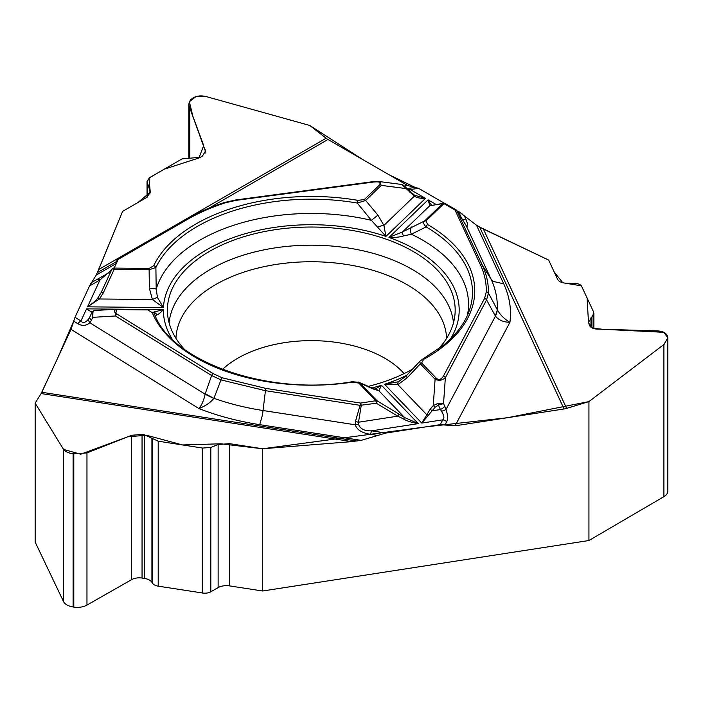 <?xml version="1.0" encoding="UTF-8"?>
<svg xmlns="http://www.w3.org/2000/svg" width="703" height="703" viewBox="0 0 703 703"><rect width="100%" height="100%" fill="white"/><g stroke="black" fill="none" stroke-linecap="round" stroke-linejoin="round"><path stroke-width="1.05" d="M259.723 424.665L262.544 414.585L265.435 390.692L221.032 379.91L213.87 398.425C210.267 402.731 205.276 406.106 198.896 408.531A199.213 115.011 0 0 0 259.723 424.665L361.131 440.359L351.781 441.616L262.588 448.769L262.588 591.003L588.938 540.519L663.904 496.661A13.7 7.909 0 0 0 667.85 491.107L667.85 338.196M262.588 591.003L229.486 585.88A11.81 6.819 0 0 0 218.132 587.611L210.83 591.777A8.506 4.912 180 0 1 202.649 593.024L158.201 586.153A8.506 4.912 180 0 1 152.428 583.121L151.91 582.312A10.87 6.274 0 0 0 144.537 578.446L142.05 578.059A10.87 6.274 0 0 0 131.602 579.65L86.97 605.081A13.7 7.909 180 0 1 73.797 607.093L73.121 606.988L73.121 453.839C68.209 453.004 64.992 451.475 63.455 449.27L35.15 403.118L35.15 542.039L63.455 601.443A13.7 7.909 0 0 0 73.121 606.988M326.113 138.227L309.768 125.468L206.497 96.663C201.489 95.388 197.104 95.749 193.351 97.743L190.944 99.466L189.379 101.68L188.843 104.202L189.292 106.592L205.469 151.312L202.279 156.207L200.46 157.261L182.068 158.896L149.528 177.683L147.041 181.515L150.284 192.068L146.83 197.394L122.594 211.383L98.692 269.521L326.113 138.227A15.114 8.726 -120 0 0 327.967 139.484L407.749 185.548L418.637 188.369L410.148 189.502A7.083 1.301 -97.6 0 0 409.208 188.263L415.165 187.464M503.7 283.81L493.207 281.42L491.002 278.977L482.407 265.426C486.59 274.469 488.594 283.661 488.436 293.019L497.329 309.803C500.158 314.874 504.359 319.039 509.921 322.29A199.213 115.011 0 0 0 503.708 283.81L476.537 225.268L458.558 211.418M418.399 188.237L444.41 203.246L418.637 188.369M464.252 215.795L476.537 225.268L483.374 229.029L566.618 408.381L588.938 401.598L588.938 540.519M591.926 327.835L591.926 316.895L593.877 313.292L593.587 311.983L581.486 285.972L579.922 284.513L577.471 283.643L565.818 283.16C561.592 282.931 558.832 281.613 557.541 279.188L548.674 260.075L483.374 229.029M566.618 408.381A15.114 11.925 -24.9 0 1 564.078 408.961L455.096 425.816L440.219 424.647L442.767 419.84A7.083 5.536 27.9 0 1 446.748 421.651L444.964 425.025M361.131 440.359L385.938 433.048L440.219 424.647M73.745 321.069L57.505 358.46L41.134 393.557L35.15 403.118M351.781 441.616L41.134 393.557A15.114 3.199 98.8 0 0 41.811 392.283L71.012 329.364L75.001 317.299L80.942 320.972A7.083 4.236 121.8 0 0 77.892 323.723L73.727 321.148M116.303 263.493L96.188 275.11L89.545 285.963L75.001 317.299M91.698 282.421L96.188 275.11L98.692 269.521M437.978 349.479A143.887 83.068 0 0 0 454.999 314.215A143.887 83.068 0 0 0 274.047 229.863A143.887 83.068 0 0 0 167.578 314.215A143.887 83.068 0 0 0 184.59 349.479M368.012 386.448A143.887 83.068 0 0 0 412.925 368.908M464.349 215.891L466.282 220.057C468.172 225.435 468.189 227.35 466.317 225.795L456.563 210.373L482.407 265.426A2.364 1.863 155.1 0 0 480.351 264.662L454.99 210.012L443.945 203.633L425.939 220.935L427.714 224.565A163.474 94.378 180 0 1 423.637 359.374L421.642 362.959L436.422 378.355C438.857 380.235 441.159 379.558 443.329 376.316L484.552 298.467L486.309 291.921C486.467 282.676 484.481 273.59 480.351 264.662M441.537 411.334L440.456 409.55L432.09 410.842L421.774 423.083L442.767 419.84C444.586 418.496 444.173 415.658 441.537 411.334A7.083 0.808 -17.7 0 0 446.027 409.471C447.714 414.577 447.96 418.637 446.748 421.651M455.096 425.816L509.921 322.29C503.656 322.229 498.822 320.19 495.439 316.165L486.573 299.891L445.351 377.739C442.205 380.464 438.777 380.964 435.095 379.233A2.364 1.687 -43.8 0 1 436.422 378.355M377.783 435.447L370.56 434.331C361.957 432.995 356.852 429.814 355.243 424.788L358.46 424.137C360.156 428.909 364.558 431.141 371.659 430.834L385.938 433.048M370.56 434.331A7.083 1.494 -81.2 0 1 371.659 430.834L418.259 423.628C411.22 422.318 406.369 420.807 403.707 419.085L397.784 416.15L358.504 422.231L358.46 424.137M591.926 316.895L588.49 322.326L589.527 325.445C590.713 327.677 593.253 328.89 597.137 329.101L657.604 330.911C662.507 331.175 665.706 332.704 667.2 335.516L667.85 338.02L663.904 344.488L588.938 401.598M435.157 407.213L432.09 410.842L430.192 409.216L433.25 405.587L438.057 403.373L443.54 403.601L438.4 405.121L435.157 407.213L433.25 405.587L435.095 379.233L420.315 363.838L407.248 377.722L397.924 384.682L384.532 384.286L397.942 381.834M397.986 381.826L398.689 381.527M403.443 235.962C400.121 237.096 395.297 237.588 388.97 237.438L402.538 231.911A7.083 1.837 58.7 0 0 403.443 235.962L411.36 234.213L426.088 226.92C423.54 224.433 423.048 222.438 424.638 220.935A2.364 1.652 46.1 0 1 425.939 220.935M431.914 205.381A2.364 2.311 -67.5 0 0 429.832 205.68L402.538 231.911L424.638 220.935L442.644 203.633L429.832 205.68L428.083 199.854C430.095 203.58 431.519 205.487 432.363 205.592M464.894 223.545L463.172 220.76M411.809 226.867A7.083 4.613 64.6 0 0 411.36 234.213A157.252 90.792 0 0 1 467.302 315.621M374.892 389.277L381.439 385.279L378.891 390.763A7.083 6.652 -86.4 0 0 375.428 389.409L358.583 382.142M116.593 309.197L117.41 309.61C113.368 309.891 113.236 311.385 117.006 314.083L213.167 373.618L222.122 377.775L265.98 388.425L360.648 403.074L375.727 400.736A2.364 1.687 -43.8 0 1 377.054 400.763L404.585 417.529L418.259 423.628L381.439 385.279A147.902 85.388 0 0 1 371.659 388.056M359.198 382.423L377.054 400.763A2.364 0.791 121 0 1 376.307 403.241A2.364 0.501 81.2 0 0 375.727 400.736L358.776 383.082L352.449 382.16A163.474 94.378 180 0 1 152.27 312.712L147.885 309.918L117.41 309.61M406.773 375.314A147.902 85.388 0 0 1 384.532 384.286L421.774 423.083L430.192 409.216M153.535 312.141L163.386 309.636C160.451 312.747 158.324 314.478 156.989 314.839L155.381 316.13M486.309 291.921A2.364 1.924 -178.9 0 1 488.436 293.019L486.573 299.891A2.364 1.845 -152.1 0 0 484.552 298.467M465.984 225.241L491.002 278.977A186.049 107.418 0 0 1 497.267 309.671A47.25 19.816 151.5 0 1 495.202 315.752M497.329 309.803A47.25 21.099 150.3 0 1 495.439 316.165L446.027 409.471L444.788 406.281A7.083 2.311 -24.9 0 1 440.456 409.55L438.4 405.121A2.364 0.483 -99.9 0 0 438.057 403.373M265.98 388.425A2.364 0.501 -81.2 0 0 265.435 390.692L360.094 405.341A2.364 0.501 -81.2 0 1 360.648 403.074A2.364 0.501 81.2 0 1 361.219 405.578L358.504 422.231L355.419 421.563L360.094 405.341L376.307 403.241L397.784 416.15A2.364 0.791 121 0 0 398.531 413.672M403.707 419.085L404.585 417.529L378.891 390.763L372.678 388.785A7.083 5.07 -66.4 0 0 371.492 387.986M358.055 381.957L359.013 382.318M421.642 362.959A2.364 1.687 -43.8 0 0 420.315 363.838L419.805 361.36M419.955 361.157L420.517 360.639M407.248 377.722A7.083 0.782 -135.4 0 1 406.185 375.912L398.829 381.448A7.083 2.909 -115.7 0 1 399.049 381.369M428.391 415.271A2.364 0.51 -153.9 0 0 426.607 414.559L397.924 384.682A7.083 2.909 -115.7 0 1 398.829 381.448L397.731 381.922M358.925 382.283L352.098 381.747A2.364 0.483 81.5 0 1 352.449 382.16M444.788 406.281L443.54 403.601L445.351 377.739A2.364 1.845 -152.1 0 0 443.329 376.316M420.086 361.07L422.503 359.233A2.364 1.327 61.4 0 1 423.637 359.374M422.503 359.233L443.356 345.331C456.713 334.215 465.448 322.396 469.56 309.874A161.189 93.06 0 0 0 426.088 226.92A2.364 1.371 -59.6 0 1 427.714 224.565M466.282 220.057A7.083 5.589 155.1 0 0 462.495 219.512M91.733 282.386L106.592 274.108M106.786 273.994L108.842 272.702M112.032 269.012A2.364 1.863 -155.1 0 1 114.176 268.08L149.141 268.432L153.693 265.725A163.474 94.378 180 0 1 357.95 200.364L364.33 199.564L380.024 184.476C381.632 182.323 379.462 181.506 373.521 182.042L236.138 200.355L225.426 202.754C211.489 207.297 198.852 212.833 187.516 219.362L118.218 259.363L114.176 268.08L114.15 269.407A2.364 0.536 -155.2 0 0 112.032 269.012A2.364 2.364 0 0 0 112.032 269.012L101.162 292.518L97.787 298.01C95.96 300.576 92.541 303.511 87.515 306.824L100.002 279.926L89.545 285.963M376.984 181.392L378.759 181.471L381.325 185.381L365.63 200.469L377.924 215.118L383.891 225.443L385.938 236.393L371.404 220.347L357.3 203.053A2.364 0.554 -80.2 0 1 357.95 200.364M157.507 297.58L163.448 307.598L152.428 299.513A7.083 1.617 -29.5 0 1 157.507 297.58L156.198 289.223L155.89 267.509L149.115 269.759L149.141 268.432M111.68 269.847L100.002 279.926A7.083 4.095 60 0 0 97.014 279.337M149.37 288.265L149.115 269.759L114.15 269.407L103.279 292.914L99.439 298.977L152.428 299.513L149.37 288.265A7.083 1.801 -2.7 0 1 156.198 289.223A157.252 90.792 0 0 1 371.404 220.347L377.924 215.118M377.819 227.069A7.083 2.135 160.5 0 1 383.891 225.443L414.366 196.155A2.364 0.747 121.9 0 0 414.295 195.162L425.508 198.369C420.526 198.536 416.817 197.798 414.366 196.155L401.826 184.555M97.787 298.01A2.364 0.448 -139.6 0 1 99.439 298.977L87.515 306.824L163.448 307.598A147.902 85.388 0 0 1 385.938 236.393L425.508 198.369L410.148 189.502L408.144 189.546M364.33 199.564A2.364 1.652 -133.9 0 1 365.63 200.469L357.3 203.053A161.189 93.06 0 0 0 155.89 267.509A2.364 1.863 -154.5 0 0 153.693 265.725M186.014 219.573A2.364 1.362 60 0 1 186.339 219.239C197.798 212.622 210.592 207.025 224.696 202.438L235.821 199.942L373.205 181.629L373.521 182.042M406.562 188.07L406.29 188.615L381.325 185.381A2.364 1.652 -133.9 0 0 380.024 184.476M401.641 184.485L403.311 185.144A2.364 1.327 120.6 0 0 402.854 185.038M409.796 191.524L409.533 192.068M457.038 210.777A2.364 1.863 155.1 0 0 454.99 210.012A2.364 1.362 -60 0 1 456.168 209.889L445.131 203.518A2.364 1.362 -60 0 0 443.945 203.633A2.364 1.652 -133.9 0 0 442.644 203.633A2.364 2.162 -100.9 0 1 444.753 203.404M432.046 205.663A2.364 2.162 -100.9 0 1 432.899 205.276L432.037 205.425M106.346 274.311L110.951 270.98M187.516 219.362A2.364 1.362 60 0 0 186.339 219.239L117.041 259.249A2.364 1.362 60 0 0 116.716 259.583L116.074 260.303A2.364 1.863 -155.1 0 1 118.218 259.363A2.364 1.362 60 0 0 117.041 259.249A2.364 2.364 0 0 0 116.083 260.303M91.961 312.334L86.566 308.863L80.942 320.972C82.919 323.433 85.494 322.765 88.666 318.969A7.083 3.225 37.7 0 0 89.87 322.8C86.144 325.867 82.154 326.174 77.892 323.723M71.012 329.364L198.896 408.531C201.77 405.086 203.844 400.288 205.118 394.163L211.621 375.516L115.468 315.981L116.513 309.206L94.061 310.55M262.588 448.769L229.486 443.646L218.132 444.533L210.83 447.424L202.649 448.066L158.201 441.194L144.537 434.832L142.05 434.445L131.602 435.271L86.97 452.908L73.121 453.839M205.285 393.671A47.25 12.153 -160.7 0 0 213.949 398.32A186.049 107.418 0 0 0 263.133 410.534L355.243 424.788L355.419 421.563M172.086 338.96A147.902 85.388 0 0 1 163.386 309.636L86.566 308.863C89.483 311.095 91.583 311.974 92.875 311.473M222.122 377.775A2.364 0.984 -71.1 0 0 221.032 379.91L211.621 375.516A2.364 1.415 -58.2 0 1 213.167 373.618M213.87 398.425A47.25 11.143 -162.4 0 1 205.118 394.163L89.87 322.8L91.522 320.023A7.083 2.302 24.8 0 1 89.72 317.158L91.768 312.73A2.364 1.889 24.9 0 1 92.945 311.807L92.77 317.343L91.768 312.73L92.137 311.939M88.666 318.969L89.712 317.176M94.307 310.577L92.945 311.807M153.623 312.255A7.083 6.099 98.7 0 1 156.989 314.839M91.522 320.023L92.77 317.343L115.468 315.981A2.364 1.415 -58.2 0 1 117.006 314.083M147.885 309.918L117.436 309.179L147.445 309.487M154.493 313.837A2.364 1.881 157.6 0 0 152.27 312.712M91.17 312.264A2.364 2.179 -100.9 0 1 92.383 311.517L92.313 311.517M103.279 292.914A2.364 0.536 -155.2 0 0 101.162 292.518M41.134 393.557L35.15 403.118L63.56 449.428L80.713 454.226L127.542 436.871L146.382 435.201L182.604 444.964L220.742 443.786L262.588 448.769L425.913 426.862L507.232 417.758L588.938 401.598L664.15 344.294L667.841 337.739L663.781 332.299L602.629 329.268L592.761 328.239L588.525 322.862L587.049 297.887L581.381 285.831L562.831 282.782L554.28 272.158L548.674 260.075L479.631 227.051M462.363 214.09L461.405 213.325M415.218 187.464L389.075 174.775L362.555 159.458L309.768 125.468L206.155 96.566L195.794 96.68L189.362 101.733L192.868 116.276L203.685 145.53L198.949 157.964L164.212 169.203L148.939 178.087L150.284 192.235L137.911 202.543L122.594 211.383L97.322 272.667M91.003 283.291L90.652 283.836M89.615 285.813L74.913 317.484M169.098 322.844A142.401 82.216 180 0 1 274.425 247.992A142.401 82.216 180 0 1 453.47 322.844M175.978 338.363A135.328 78.13 180 0 1 276.261 264.407A135.328 78.13 180 0 1 446.59 338.363M222.482 369.462A103.939 60.01 180 0 1 284.381 342.677A103.939 60.01 180 0 1 404.067 373.601M564.078 408.961L479.666 227.069M450.482 338.96A147.902 85.388 0 0 0 388.97 237.438L428.083 199.854L436.335 204.617M461.476 217.992L458.374 211.304M372.678 388.785L360.103 383.109A2.364 1.687 136.2 0 0 358.776 383.082M457.012 210.707A2.364 2.364 0 0 0 456.168 209.889A2.364 1.362 -60 0 1 456.511 210.259M114.167 268.678L113.394 269.117M404.515 185.979L407.749 185.548M327.967 139.484L208.958 208.202M117.454 261.024L97.339 272.641M224.705 202.438A2.364 0.949 72 0 1 225.426 202.754M41.811 392.283L356.86 441.018M205.118 153.14L205.118 149.414M147.314 197.086L147.314 183M149.906 194.054L149.906 190.012M189.292 157.99L189.292 106.592M590.977 327.22L590.977 317.73M663.904 496.661L663.904 344.488M142.05 578.059L142.05 434.445M131.602 579.65L131.602 435.271M144.537 578.446L144.537 434.832M151.91 582.312L151.91 438.048M152.428 583.121L152.428 438.672M158.201 586.153L158.201 441.194M202.649 593.024L202.649 448.066M210.83 591.777L210.83 447.424M218.132 587.611L218.132 444.533M229.486 585.88L229.486 443.646M63.455 601.443L63.455 449.27M73.797 607.093L73.797 453.945M86.97 605.081L86.97 452.908M420.57 360.534L406.185 375.912M465.975 225.224L457.003 210.698M108.895 272.659L106.54 274.021M409.208 188.263L407.186 188.527M378.75 181.488L400.921 184.353M373.205 181.629L377.924 181.427M403.311 185.144L414.744 195.425M445.131 203.518A2.364 2.364 0 0 0 443.505 203.237L432.899 205.276M111.241 270.497L111.689 269.838M117.436 309.179L116.575 309.197M154.458 313.74C170.1 360.463 266.569 396.457 352.098 381.747M91.768 312.73C91.478 312.132 92.278 311.403 94.158 310.55M147.041 181.611L147.041 197.262M188.843 104.36L188.843 157.911M593.877 313.389L593.877 328.617"/></g></svg>
